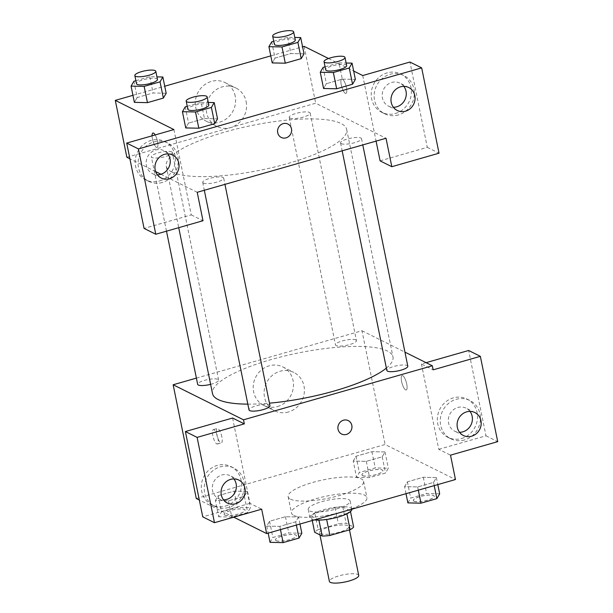 <?xml version="1.0" encoding="UTF-8"?>
<svg xmlns="http://www.w3.org/2000/svg" width="613" height="613" viewBox="0 0 613 613"><rect width="100%" height="100%" fill="white"/><g stroke="black" fill="none" stroke-linecap="round" stroke-linejoin="round"><path stroke-width="0.46" stroke-dasharray="3.06 2.3" d="M358.735 575.423A14.973 3.701 -11.5 0 0 343.326 574.787A14.973 3.701 -11.5 0 0 329.388 581.392M320.377 533.594A14.973 3.701 -11.5 0 0 337.112 532.781A14.973 3.701 -11.5 0 0 348.82 526.674A14.973 3.701 -11.5 0 0 333.411 526.031A14.973 3.701 -11.5 0 0 319.473 532.643A14.973 3.701 -11.5 0 0 320.377 533.594M346.874 513.824L346.789 513.441A20.329 5.019 -11.5 0 0 350.337 510.775L342.813 507.028A20.329 5.019 -11.5 0 0 335.066 507.595L314.883 513.372L318.193 529.624L338.376 523.847A20.329 5.019 -11.5 0 1 346.123 523.28L353.64 527.027M318.193 529.624A20.329 5.019 -11.5 0 0 314.653 532.283M346.789 513.441L326.66 519.479M318.929 520.108L311.343 516.039L312.255 520.514M318.86 519.778A20.329 5.019 -11.5 0 0 326.606 519.211M314.883 513.372A20.329 5.019 -11.5 0 0 311.343 516.039M314.431 519.893A21.394 5.287 168.5 0 1 309.871 517.671A21.394 5.287 168.5 0 1 329.786 508.231A21.394 5.287 168.5 0 1 351.801 509.142A21.394 5.287 168.5 0 1 351.808 509.196M336.514 508.928A21.394 5.287 -11.5 0 0 350.146 501.013A21.394 5.287 -11.5 0 0 328.131 500.101A21.394 5.287 -11.5 0 0 308.224 509.549A21.394 5.287 -11.5 0 0 309.519 510.905A21.394 5.287 -11.5 0 0 336.514 508.928M335.066 507.595L338.376 523.847M350.337 510.775L350.49 511.548M342.813 507.028L346.123 523.28M293.78 515.41A38.504 9.509 -11.5 0 0 336.821 513.319A38.504 9.509 -11.5 0 0 366.919 497.603A38.504 9.509 -11.5 0 0 327.288 495.963A38.504 9.509 -11.5 0 0 291.451 512.958A38.504 9.509 -11.5 0 0 293.78 515.41M290.478 499.158A38.504 9.509 -11.5 0 0 333.51 497.066A38.504 9.509 -11.5 0 0 363.616 481.351A38.504 9.509 -11.5 0 0 323.986 479.711A38.504 9.509 -11.5 0 0 288.148 496.706A38.504 9.509 -11.5 0 0 290.478 499.158M233.752 517.18L199.325 500.032M196.29 498.522L385.117 444.494L455.467 479.535M298.531 516.989L295.711 521.824L279.812 526.375L266.739 526.092L269.559 521.265L285.451 516.713L298.531 516.989L295.711 521.824L279.812 526.375L266.739 526.092L269.559 521.265L285.451 516.713L298.531 516.989L299.964 524.031M404.58 486.645L407.4 481.818L423.299 477.266L436.372 477.55L433.552 482.377L417.66 486.929L404.58 486.645L407.4 481.818L423.299 477.266L436.372 477.55L433.552 482.377L417.66 486.929L404.58 486.645L406.013 493.687M353.226 461.068L356.046 456.233L371.945 451.689L385.025 451.965L382.206 456.8L366.306 461.344L353.226 461.068L356.046 456.233L371.945 451.689L385.025 451.965L382.206 456.8L366.306 461.344L353.226 461.068L356.528 477.32L359.348 472.485L375.248 467.941L388.328 468.217L385.508 473.052L369.608 477.596L356.528 477.32M215.385 500.507L218.205 495.679L234.105 491.128L247.177 491.411L244.357 496.239L228.465 500.79L215.385 500.507L218.205 495.679L234.105 491.128L247.177 491.411L244.357 496.239L228.465 500.79L215.385 500.507L218.688 516.759L221.508 511.932L237.407 507.38L250.487 507.664L247.667 512.491L231.768 517.043L218.688 516.759M401.607 381.508A7.486 2.191 -106 0 0 406.235 389.983A7.486 2.191 -106 0 0 406.273 382.183A7.486 2.191 -106 0 0 402.113 375.585A7.486 2.191 -106 0 0 401.607 381.508A7.486 2.191 74 0 1 402.105 375.593A7.486 2.191 74 0 1 406.273 382.183A7.486 2.191 74 0 1 406.227 389.983A7.486 2.191 74 0 1 401.599 381.508M426.081 362.666L421.422 363.999L433.146 369.838M421.422 363.999L438.778 449.321L450.509 455.16M196.39 378.114L361.976 330.736L385.117 444.494M361.976 330.736L404.955 352.146M461.558 438.502A21.394 19.762 116.5 0 0 477.312 419.882A21.394 19.762 116.5 0 0 466.96 399.04A21.394 19.762 116.5 0 0 439.736 409.377A21.394 19.762 116.5 0 0 447.888 437.337A21.394 19.762 116.5 0 0 461.558 438.502M438.778 449.321L485.986 435.812L468.631 350.49M464.485 439.958A21.394 19.762 -63.5 0 1 450.816 438.793A21.394 19.762 -63.5 0 1 442.663 410.833A21.394 19.762 -63.5 0 1 469.895 400.496A21.394 19.762 -63.5 0 1 480.247 421.346A21.394 19.762 -63.5 0 1 464.485 439.958M469.964 411.384A12.835 11.862 116.5 0 0 466.079 408.158A12.835 11.862 116.5 0 0 453.137 410.013A12.835 11.862 116.5 0 0 448.555 423.024A12.835 11.862 116.5 0 0 454.631 431.138A12.835 11.862 116.5 0 0 459.543 432.295M485.986 435.812L497.71 441.651M277.497 406.565A21.463 19.831 116.5 0 0 293.305 387.891A21.463 19.831 116.5 0 0 282.915 366.98A21.463 19.831 116.5 0 0 255.598 377.347A21.463 19.831 116.5 0 0 263.782 405.4A21.463 19.831 116.5 0 0 277.497 406.565M288.401 411.997A21.463 19.831 -63.5 0 1 274.685 410.833A21.463 19.831 -63.5 0 1 266.502 382.78A21.463 19.831 -63.5 0 1 293.819 372.413A21.463 19.831 -63.5 0 1 304.209 393.324A21.463 19.831 -63.5 0 1 288.401 411.997M217.914 438.096A7.486 2.191 74 0 1 217.408 444.019A7.486 2.191 74 0 1 213.247 437.421A7.486 2.191 74 0 1 213.286 429.621A7.486 2.191 74 0 1 217.914 438.096M232.595 418.035L249.958 503.35L261.682 509.188M221.875 436.962A7.486 2.191 -106 0 0 217.255 428.487A7.486 2.191 -106 0 0 217.209 436.287A7.486 2.191 -106 0 0 221.37 442.885A7.486 2.191 -106 0 0 221.875 436.962M225.53 506.039A21.394 19.762 116.5 0 0 241.284 487.419A21.394 19.762 116.5 0 0 230.932 466.577A21.394 19.762 116.5 0 0 203.7 476.914A21.394 19.762 116.5 0 0 211.853 504.874A21.394 19.762 116.5 0 0 225.53 506.039M249.958 503.35L202.75 516.859M228.457 507.503A21.394 19.762 -63.5 0 1 214.788 506.338A21.394 19.762 -63.5 0 1 206.635 478.378A21.394 19.762 -63.5 0 1 233.867 468.041A21.394 19.762 -63.5 0 1 244.219 488.883A21.394 19.762 -63.5 0 1 228.457 507.503M233.928 478.922A12.835 11.862 116.5 0 0 230.051 475.696A12.835 11.862 116.5 0 0 217.109 477.558A12.835 11.862 116.5 0 0 212.527 490.561A12.835 11.862 116.5 0 0 218.603 498.675A12.835 11.862 116.5 0 0 223.515 499.833M348.276 420.625L348.268 420.618A7.486 6.919 116.5 0 0 343.487 420.212A7.486 6.919 116.5 0 0 337.97 426.732A7.486 6.919 116.5 0 0 341.594 434.027L341.594 434.027M210.619 384.343A10.697 2.644 -11.5 0 0 218.619 380.068A10.697 2.644 -11.5 0 0 217.975 379.386A10.697 2.644 -11.5 0 0 206.014 379.968A10.697 2.644 -11.5 0 0 197.654 384.336M407.814 366.206A10.697 2.644 -11.5 0 0 407.17 365.524A10.697 2.644 -11.5 0 0 395.209 366.107A10.697 2.644 -11.5 0 0 386.849 370.474M269.973 405.653A10.697 2.644 -11.5 0 0 269.322 404.971A10.697 2.644 -11.5 0 0 257.368 405.553A10.697 2.644 -11.5 0 0 249.008 409.913M355.816 339.947A10.697 2.644 -11.5 0 0 343.862 340.529A10.697 2.644 -11.5 0 0 335.495 344.889A10.697 2.644 -11.5 0 0 336.146 345.571A10.697 2.644 -11.5 0 0 348.1 344.989A10.697 2.644 -11.5 0 0 356.459 340.629A10.697 2.644 -11.5 0 0 355.816 339.947M386.366 368.099A92.073 22.742 -11.5 0 0 392.964 356.912A92.073 22.742 -11.5 0 0 387.393 351.05A92.073 22.742 -11.5 0 0 284.486 356.046A92.073 22.742 -11.5 0 0 212.512 393.63M247.836 404.143A92.073 22.742 -11.5 0 0 269.467 403.162M171.793 171.977A92.073 22.742 -11.5 0 0 274.693 166.981A92.073 22.742 -11.5 0 0 346.674 129.397A92.073 22.742 -11.5 0 0 251.912 125.473A92.073 22.742 -11.5 0 0 166.223 166.115A92.073 22.742 -11.5 0 0 171.793 171.977M171.686 151.871A10.697 2.644 168.5 0 1 172.33 152.553A10.697 2.644 168.5 0 1 162.376 157.273A10.697 2.644 168.5 0 1 151.365 156.821A10.697 2.644 168.5 0 1 159.732 152.453A10.697 2.644 168.5 0 1 171.686 151.871M341.211 143.641A10.697 2.644 -11.5 0 0 353.165 143.059A10.697 2.644 -11.5 0 0 361.524 138.691A10.697 2.644 -11.5 0 0 350.513 138.239A10.697 2.644 -11.5 0 0 340.56 142.959A10.697 2.644 -11.5 0 0 341.211 143.641M203.37 183.08A10.697 2.644 -11.5 0 0 215.324 182.505A10.697 2.644 -11.5 0 0 223.684 178.138A10.697 2.644 -11.5 0 0 212.673 177.678A10.697 2.644 -11.5 0 0 202.719 182.398A10.697 2.644 -11.5 0 0 203.37 183.08M289.857 118.056A10.697 2.644 -11.5 0 0 301.811 117.474A10.697 2.644 -11.5 0 0 310.17 113.114A10.697 2.644 -11.5 0 0 299.167 112.654A10.697 2.644 -11.5 0 0 289.206 117.374A10.697 2.644 -11.5 0 0 289.857 118.056M197.21 192.298L160.997 174.261M155.656 171.594L129.895 158.759M126.86 157.25L315.687 103.222L386.029 138.262M287.934 124.048L287.934 124.048A7.486 6.919 116.5 0 0 280.379 125.129A7.486 6.919 116.5 0 0 277.704 132.714A7.486 6.919 116.5 0 0 281.252 137.45L281.252 137.45M403.837 86.356A12.835 11.862 116.5 0 0 399.952 83.138A12.835 11.862 116.5 0 0 387.01 84.992A12.835 11.862 116.5 0 0 382.428 98.003A12.835 11.862 116.5 0 0 388.504 106.118A12.835 11.862 116.5 0 0 393.416 107.275M398.366 114.938A21.394 19.762 -63.5 0 1 384.688 113.773A21.394 19.762 -63.5 0 1 376.535 85.812A21.394 19.762 -63.5 0 1 403.768 75.476A21.394 19.762 -63.5 0 1 414.12 96.325A21.394 19.762 -63.5 0 1 398.366 114.938M395.431 113.482A21.394 19.762 116.5 0 0 411.193 94.862A21.394 19.762 116.5 0 0 400.841 74.02A21.394 19.762 116.5 0 0 373.608 84.356A21.394 19.762 116.5 0 0 381.761 112.317A21.394 19.762 116.5 0 0 395.431 113.482M167.801 153.901A12.835 11.862 116.5 0 0 163.924 150.675A12.835 11.862 116.5 0 0 150.982 152.53A12.835 11.862 116.5 0 0 146.4 165.541A12.835 11.862 116.5 0 0 152.476 173.655A12.835 11.862 116.5 0 0 157.388 174.812M162.33 182.482A21.394 19.762 -63.5 0 1 148.66 181.318A21.394 19.762 -63.5 0 1 140.507 153.35A21.394 19.762 -63.5 0 1 167.74 143.021A21.394 19.762 -63.5 0 1 178.092 163.863A21.394 19.762 -63.5 0 1 162.33 182.482M159.403 181.019A21.394 19.762 116.5 0 0 175.157 162.399A21.394 19.762 116.5 0 0 164.805 141.557A21.394 19.762 116.5 0 0 137.58 151.894A21.394 19.762 116.5 0 0 145.725 179.854A21.394 19.762 116.5 0 0 159.403 181.019M173.908 129.573L191.271 214.895L144.063 228.404M191.271 214.895L202.995 220.734M362.735 75.545L376.075 141.113M380.091 160.859L427.299 147.35L409.944 62.036M427.299 147.35L439.023 153.196M323.089 67.415L326.392 83.667L323.572 88.494L326.415 83.667M325.074 66.848L338.989 62.863L342.292 79.115L326.392 83.667L342.292 79.115L355.387 79.391L352.529 84.234M271.735 41.837L275.038 58.082L272.218 62.917L275.061 58.082L290.937 53.538L304.017 53.814L301.175 58.649M275.038 58.082L290.937 53.538L304.033 53.806M137.22 97.528L134.377 102.356L137.197 97.528L153.097 92.977L166.177 93.26L163.334 98.095M133.895 81.276L137.197 97.528L153.097 92.977L166.192 93.253M185.249 106.861L188.551 123.113L185.731 127.941L188.574 123.106M187.233 106.287L201.141 102.31L204.451 118.562L188.551 123.113L204.451 118.562L217.546 118.838L214.688 123.673M328.522 58.503L353.67 71.024M132.944 95.322L164.744 86.218M270.785 55.875L302.584 46.78M235.216 96.149A21.463 19.831 116.5 0 0 225.055 82.586A21.463 19.831 116.5 0 0 197.738 92.954A21.463 19.831 116.5 0 0 205.914 121.006A21.463 19.831 116.5 0 0 227.553 117.903A21.463 19.831 116.5 0 0 235.216 96.149M304.109 46.343L315.687 103.222M246.119 101.582A21.463 19.831 -63.5 0 1 238.457 123.336A21.463 19.831 -63.5 0 1 216.818 126.439A21.463 19.831 -63.5 0 1 208.642 98.386A21.463 19.831 -63.5 0 1 235.959 88.019A21.463 19.831 -63.5 0 1 246.119 101.582M155.173 134.937A7.486 2.191 74 0 1 157.572 141.519A7.486 2.191 74 0 1 157.066 147.442A7.486 2.191 74 0 1 153.917 143.695A7.486 2.191 74 0 1 152.062 135.825A7.486 2.191 -106 0 0 153.917 143.695A7.486 2.191 -106 0 0 157.074 147.442A7.486 2.191 -106 0 0 157.579 141.519A7.486 2.191 -106 0 0 152.959 133.044A7.486 2.191 -106 0 0 152.951 133.044L152.959 133.044M341.272 84.931A7.486 2.191 -106 0 0 345.893 93.406A7.486 2.191 -106 0 0 345.939 85.605A7.486 2.191 -106 0 0 341.77 79.008A7.486 2.191 -106 0 0 341.272 84.931M341.265 84.931A7.486 2.191 74 0 1 341.77 79.016A7.486 2.191 74 0 1 345.931 85.613A7.486 2.191 74 0 1 345.885 93.414A7.486 2.191 74 0 1 341.265 84.931M135.879 80.709L149.787 76.725L156.936 76.878M157.449 79.422A10.697 2.644 -11.5 0 0 146.446 78.97A10.697 2.644 -11.5 0 0 136.492 83.69M149.787 76.725L153.097 92.977M273.727 41.263L287.635 37.286L294.776 37.439M295.297 39.983A10.697 2.644 -11.5 0 0 284.286 39.523A10.697 2.644 -11.5 0 0 274.333 44.243M287.635 37.286L290.937 53.538M201.141 102.31L208.29 102.463M208.803 105.007A10.697 2.644 -11.5 0 0 197.8 104.547A10.697 2.644 -11.5 0 0 187.839 109.275M204.451 118.562L217.531 118.838M338.989 62.863L346.13 63.016M346.644 65.56A10.697 2.644 -11.5 0 0 335.64 65.108A10.697 2.644 -11.5 0 0 325.687 69.828M342.292 79.115L355.371 79.399M224.756 515.027A10.697 2.644 -11.5 0 0 236.71 514.445A10.697 2.644 -11.5 0 0 245.07 510.077A10.697 2.644 -11.5 0 0 234.059 509.625A10.697 2.644 -11.5 0 0 224.105 514.345A10.697 2.644 -11.5 0 0 224.756 515.027M247.177 491.411L250.487 507.664M244.357 496.239L247.667 512.491M228.465 500.79L231.768 517.043M218.205 495.679L221.508 511.932M234.105 491.128L237.407 507.38M224.764 515.089A10.697 2.644 -11.5 0 0 236.718 514.506A10.697 2.644 -11.5 0 0 245.085 510.146A10.697 2.644 -11.5 0 0 234.074 509.687A10.697 2.644 -11.5 0 0 224.12 514.407A10.697 2.644 -11.5 0 0 224.764 515.089M362.597 475.581A10.697 2.644 -11.5 0 0 374.551 474.998A10.697 2.644 -11.5 0 0 382.91 470.638A10.697 2.644 -11.5 0 0 371.899 470.179A10.697 2.644 -11.5 0 0 361.946 474.899A10.697 2.644 -11.5 0 0 362.597 475.581M385.025 451.965L388.328 468.217M382.206 456.8L385.508 473.052M366.306 461.344L369.608 477.596M356.046 456.233L359.348 472.485M371.945 451.689L375.248 467.941M362.605 475.65A10.697 2.644 -11.5 0 0 374.566 475.067A10.697 2.644 -11.5 0 0 382.926 470.7A10.697 2.644 -11.5 0 0 371.915 470.24A10.697 2.644 -11.5 0 0 361.961 474.968A10.697 2.644 -11.5 0 0 362.605 475.65M270.042 542.344L272.862 537.509L288.761 532.965L301.841 533.241M276.103 540.605A10.697 2.644 -11.5 0 0 288.064 540.03A10.697 2.644 -11.5 0 0 296.424 535.662A10.697 2.644 -11.5 0 0 285.413 535.203A10.697 2.644 -11.5 0 0 275.459 539.923A10.697 2.644 -11.5 0 0 276.103 540.605M295.711 521.824L296.37 525.057M279.812 526.375L280.47 529.609M266.739 526.092L268.172 533.126M269.559 521.265L272.862 537.509M285.451 516.713L288.761 532.965M276.118 540.674A10.697 2.644 -11.5 0 0 288.072 540.091A10.697 2.644 -11.5 0 0 296.439 535.724A10.697 2.644 -11.5 0 0 285.428 535.272A10.697 2.644 -11.5 0 0 275.475 539.992A10.697 2.644 -11.5 0 0 276.118 540.674M407.883 502.898L410.702 498.07L426.602 493.519L439.682 493.802M413.951 501.166A10.697 2.644 -11.5 0 0 425.905 500.583A10.697 2.644 -11.5 0 0 434.265 496.216A10.697 2.644 -11.5 0 0 423.254 495.764A10.697 2.644 -11.5 0 0 413.3 500.484A10.697 2.644 -11.5 0 0 413.951 501.166M436.372 477.55L437.805 484.592M433.552 482.377L434.211 485.619M417.66 486.929L418.319 490.162M407.4 481.818L410.702 498.07M423.299 477.266L426.602 493.519M413.959 501.227A10.697 2.644 -11.5 0 0 425.92 500.645A10.697 2.644 -11.5 0 0 434.28 496.285A10.697 2.644 -11.5 0 0 423.269 495.825A10.697 2.644 -11.5 0 0 413.315 500.545A10.697 2.644 -11.5 0 0 413.959 501.227M349.471 529.87L348.82 526.674M319.932 534.919L319.473 532.643M308.224 509.549L309.871 517.671M350.146 501.013L351.801 509.142M288.148 496.706L291.451 512.958M363.616 481.351L366.919 497.603M447.888 437.337L450.816 438.793M466.96 399.04L469.895 400.496M474.876 412.541L466.079 408.158M463.428 435.514L454.631 431.138M263.782 405.4L274.685 410.833M282.915 366.98L293.819 372.413M217.408 444.019L221.37 442.885M213.286 429.621L217.255 428.487M211.853 504.874L214.788 506.338M230.932 466.577L233.867 468.041M238.84 480.079L230.051 475.696M227.392 503.058L218.603 498.675M166.223 166.115L178.743 227.676M346.674 129.397L392.964 356.912M218.619 380.068L172.33 152.553M166.498 231.178L151.365 156.821M340.56 142.959L342.161 150.813M361.524 138.691L362.789 144.913M202.719 182.398L204.321 190.26M223.684 178.138L224.948 184.36M289.206 117.374L335.495 344.889M310.17 113.114L356.459 340.629M408.748 87.521L399.952 83.138M397.301 110.493L388.504 106.118M381.761 112.317L384.688 113.773M400.841 74.02L403.768 75.476M172.713 155.058L163.924 150.675M161.265 178.038L152.476 173.655M145.725 179.854L148.66 181.318M164.805 141.557L167.74 143.021M205.914 121.006L216.818 126.439M225.055 82.586L235.959 88.019"/><path stroke-width="0.92" d="M319.932 534.919L329.388 581.392A14.973 3.701 -11.5 0 0 330.292 582.35A14.973 3.701 -11.5 0 0 347.035 581.538A14.973 3.701 -11.5 0 0 358.735 575.423L349.471 529.87M346.874 513.824L350.1 529.686A20.329 5.019 -11.5 0 0 353.64 527.027L350.49 511.548M350.1 529.686L329.917 535.463A20.329 5.019 -11.5 0 1 322.17 536.03L314.653 532.283L312.255 520.514M326.66 519.479L329.917 535.463M318.929 520.108L322.17 536.03M351.808 509.196A21.394 5.287 168.5 0 1 338.169 517.058A21.394 5.287 168.5 0 1 314.431 519.893M426.081 362.666L468.631 350.49L480.354 356.329L497.71 441.651L450.509 455.16L455.467 479.535L266.64 533.571L233.752 517.18M199.325 500.032L196.29 498.522L173.15 384.765L196.39 378.114M404.955 352.146L432.318 365.777L433.146 369.838L480.354 356.329M459.543 432.295A12.835 11.862 116.5 0 0 472.156 416.273A12.835 11.862 116.5 0 0 469.964 411.384M457.344 427.407A12.835 11.862 116.5 0 0 463.428 435.514A12.835 11.862 116.5 0 0 479.764 429.315A12.835 11.862 116.5 0 0 474.876 412.541A12.835 11.862 116.5 0 0 461.934 414.396A12.835 11.862 116.5 0 0 457.344 427.407M266.64 533.571L261.682 509.188L214.473 522.697L202.75 516.859L185.394 431.537L232.595 418.035L244.326 423.874L243.499 419.813L173.15 384.765M223.515 499.833A12.835 11.862 116.5 0 0 236.128 483.81A12.835 11.862 116.5 0 0 233.928 478.922M221.316 494.944A12.835 11.862 116.5 0 0 227.392 503.058A12.835 11.862 116.5 0 0 243.736 496.852A12.835 11.862 116.5 0 0 238.84 480.079A12.835 11.862 116.5 0 0 225.898 481.933A12.835 11.862 116.5 0 0 221.316 494.944M185.394 431.537L197.118 437.383L244.326 423.874M214.473 522.697L197.118 437.383M343.487 420.212A7.486 6.919 -63.5 0 1 348.276 420.625A7.486 6.919 -63.5 0 1 351.126 430.41A7.486 6.919 -63.5 0 1 341.594 434.027A7.486 6.919 -63.5 0 1 337.97 426.732A7.486 6.919 -63.5 0 1 343.487 420.212M432.318 365.777L243.499 419.813M341.594 434.027A7.486 6.919 116.5 0 0 351.126 430.41A7.486 6.919 116.5 0 0 348.268 420.618M166.498 231.178L197.654 384.336A10.697 2.644 -11.5 0 0 210.619 384.343M342.161 150.813L386.849 370.474A10.697 2.644 -11.5 0 0 387.5 371.156A10.697 2.644 -11.5 0 0 399.454 370.574A10.697 2.644 -11.5 0 0 407.814 366.206L362.789 144.913M204.321 190.26L249.008 409.913A10.697 2.644 -11.5 0 0 249.66 410.595A10.697 2.644 -11.5 0 0 261.613 410.02A10.697 2.644 -11.5 0 0 269.973 405.653L224.948 184.36M178.743 227.676L212.512 393.63A92.073 22.742 -11.5 0 0 218.075 399.5A92.073 22.742 -11.5 0 0 247.836 404.143M269.467 403.162A92.073 22.742 -11.5 0 0 386.366 368.099M197.21 192.298L386.029 138.262L391.822 166.705L439.023 153.196L421.667 67.874L138.431 148.921L155.786 234.243L202.995 220.734L197.21 192.298M160.997 174.261L155.656 171.594M129.895 158.759L126.86 157.25L115.29 100.371L132.944 95.322M277.712 132.714A7.486 6.919 -63.5 0 1 280.386 125.129A7.486 6.919 -63.5 0 1 287.934 124.048A7.486 6.919 -63.5 0 1 290.784 133.833A7.486 6.919 -63.5 0 1 281.26 137.45A7.486 6.919 -63.5 0 1 277.712 132.714M391.224 102.386A12.835 11.862 -63.5 0 1 395.806 89.375A12.835 11.862 -63.5 0 1 408.748 87.521A12.835 11.862 -63.5 0 1 413.637 104.294A12.835 11.862 -63.5 0 1 397.301 110.493A12.835 11.862 -63.5 0 1 391.224 102.386M155.189 169.924A12.835 11.862 -63.5 0 1 159.771 156.913A12.835 11.862 -63.5 0 1 172.713 155.058A12.835 11.862 -63.5 0 1 177.609 171.832A12.835 11.862 -63.5 0 1 161.265 178.038A12.835 11.862 -63.5 0 1 155.189 169.924M281.252 137.45A7.486 6.919 116.5 0 0 290.784 133.833A7.486 6.919 116.5 0 0 287.934 124.048M393.416 107.275A12.835 11.862 116.5 0 0 406.028 91.253A12.835 11.862 116.5 0 0 403.837 86.356M157.388 174.812A12.835 11.862 116.5 0 0 168.813 167.456A12.835 11.862 116.5 0 0 167.801 153.901M155.786 234.243L144.063 228.404L126.707 143.082L173.908 129.573L115.29 100.371M126.707 143.082L138.431 148.921M421.667 67.874L409.944 62.036L362.735 75.545L353.67 71.024M376.075 141.113L380.091 160.859L391.822 166.705M346.13 63.016L352.061 63.147L355.371 79.399L352.552 84.226L336.652 88.778L323.557 88.502M297.887 42.397L301.198 58.649L285.298 63.193L272.203 62.924L285.298 63.193L301.198 58.649L304.017 53.814L300.707 37.562L297.887 42.397L281.995 46.94L268.915 46.665L271.735 41.837L273.727 41.263M160.047 81.835L163.357 98.088L147.457 102.639L134.362 102.363L147.457 102.639L163.357 98.088L166.177 93.26L162.866 77.008L160.047 81.835L144.147 86.387L131.075 86.104L133.895 81.276L135.879 80.709M208.29 102.463L214.221 102.593L217.531 118.838L214.711 123.673L198.811 128.217L185.716 127.948M302.584 46.78L304.109 46.343L328.522 58.503M164.744 86.218L270.785 55.875M152.951 133.044A7.486 2.191 -106 0 0 152.07 135.825A7.486 2.191 74 0 1 152.951 133.044A7.486 2.191 74 0 1 155.173 134.937M156.936 76.878L162.866 77.008M134.837 75.568L136.492 83.69A10.697 2.644 -11.5 0 0 137.136 84.372A10.697 2.644 -11.5 0 0 149.089 83.789A10.697 2.644 -11.5 0 0 157.449 79.422L155.802 71.3A10.697 2.644 -11.5 0 0 144.791 70.84A10.697 2.644 -11.5 0 0 134.837 75.568A10.697 2.644 -11.5 0 0 135.481 76.25A10.697 2.644 -11.5 0 0 147.434 75.667A10.697 2.644 -11.5 0 0 155.802 71.3M144.147 86.387L147.457 102.639M131.075 86.104L134.377 102.356M294.776 37.439L300.707 37.562M272.678 36.121L274.333 44.243A10.697 2.644 -11.5 0 0 274.976 44.925A10.697 2.644 -11.5 0 0 286.93 44.351A10.697 2.644 -11.5 0 0 295.297 39.983L293.642 31.853A10.697 2.644 -11.5 0 0 282.631 31.401A10.697 2.644 -11.5 0 0 272.678 36.121A10.697 2.644 -11.5 0 0 273.321 36.803A10.697 2.644 -11.5 0 0 285.283 36.221A10.697 2.644 -11.5 0 0 293.642 31.853M281.995 46.94L285.298 63.193M268.915 46.665L272.218 62.917M214.221 102.593L211.401 107.421L195.501 111.972L182.429 111.689L185.249 106.861L187.233 106.287M186.191 101.145L187.839 109.275A10.697 2.644 -11.5 0 0 188.49 109.957A10.697 2.644 -11.5 0 0 200.443 109.375A10.697 2.644 -11.5 0 0 208.803 105.007L207.156 96.885A10.697 2.644 -11.5 0 0 196.145 96.425A10.697 2.644 -11.5 0 0 186.191 101.145A10.697 2.644 -11.5 0 0 186.835 101.827A10.697 2.644 -11.5 0 0 198.788 101.245A10.697 2.644 -11.5 0 0 207.156 96.885M211.401 107.421L214.711 123.673L198.811 128.217L185.731 127.941L182.429 111.689M195.501 111.972L198.811 128.217M352.061 63.147L349.241 67.974L333.349 72.526L320.27 72.242L323.089 67.415L325.074 66.848M324.032 61.706L325.687 69.828A10.697 2.644 -11.5 0 0 326.331 70.51A10.697 2.644 -11.5 0 0 338.284 69.928A10.697 2.644 -11.5 0 0 346.644 65.56L344.996 57.438A10.697 2.644 -11.5 0 0 333.985 56.978A10.697 2.644 -11.5 0 0 324.032 61.706A10.697 2.644 -11.5 0 0 324.675 62.388A10.697 2.644 -11.5 0 0 336.629 61.806A10.697 2.644 -11.5 0 0 344.996 57.438M349.241 67.974L352.552 84.226L336.652 88.778L323.572 88.494L320.27 72.242M333.349 72.526L336.652 88.778M299.964 524.031L301.841 533.241L299.021 538.076L283.122 542.62L270.042 542.344L268.172 533.126M296.37 525.057L299.021 538.076M280.47 529.609L283.122 542.62M437.805 484.592L439.682 493.802L436.862 498.63L420.962 503.181L407.883 502.898L406.013 493.687M434.211 485.619L436.862 498.63M418.319 490.162L420.962 503.181"/></g></svg>
